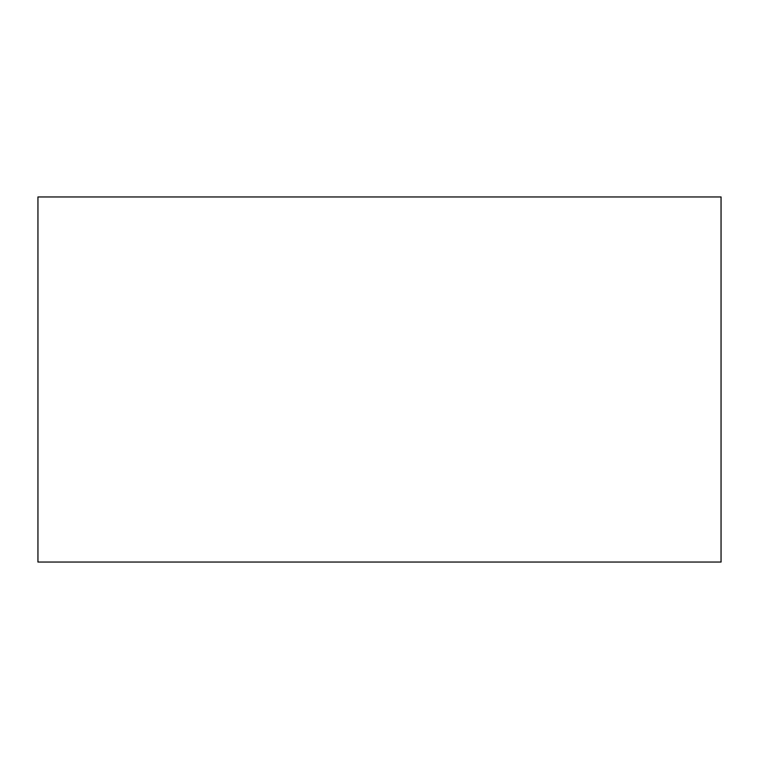 <?xml version="1.0" encoding="UTF-8"?>
<svg xmlns="http://www.w3.org/2000/svg" width="759" height="759" viewBox="0 0 759 759"><rect width="100%" height="100%" fill="white"/><g stroke="black" fill="none" stroke-linecap="round" stroke-linejoin="round"><path stroke-width="1.14" d="M721.05 562.049L37.95 562.049L721.05 562.049L721.05 196.951L37.95 196.951L721.05 196.951L721.05 562.049M37.95 196.951L37.95 562.049L37.95 196.951"/></g></svg>
